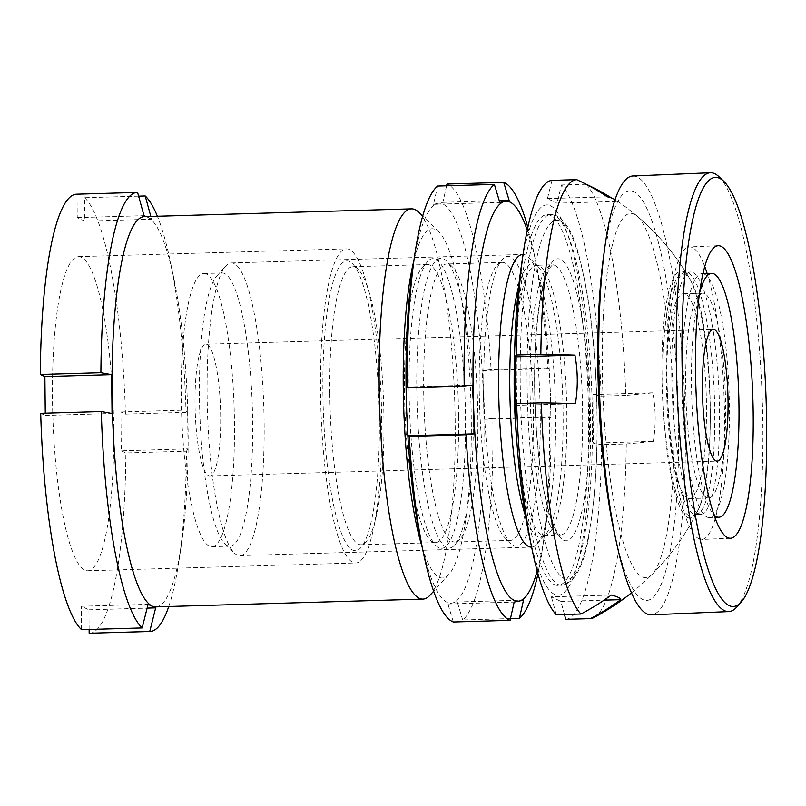 <?xml version="1.0" encoding="UTF-8"?>
<svg xmlns="http://www.w3.org/2000/svg" width="806" height="806" viewBox="0 0 806 806"><rect width="100%" height="100%" fill="white"/><g stroke="black" fill="none" stroke-linecap="round" stroke-linejoin="round"><path stroke-width="0.6" stroke-dasharray="4.03 3.02" d="M422.273 547.476A174.701 33.691 88.3 0 0 448.882 574.426A174.701 33.691 88.3 0 0 471.278 419.231A174.701 33.691 88.3 0 0 438.907 231.977A174.701 33.691 88.3 0 0 413.911 260.439M418.989 212.452A195.203 37.64 -91.7 0 1 455.168 421.679A195.203 37.64 -91.7 0 1 430.142 595.08M409.065 390.255A144.939 27.948 -91.7 0 1 427.643 261.507A144.939 27.948 -91.7 0 1 465.485 416.531A144.939 27.948 -91.7 0 1 435.925 545.602A144.939 27.948 -91.7 0 1 409.065 390.255M458.604 416.168A139.075 26.82 88.3 0 0 427.482 264.539A139.075 26.82 88.3 0 0 422.294 267.411A139.075 26.82 88.3 0 0 404.461 390.96A139.075 26.82 88.3 0 0 430.233 540.03A139.075 26.82 88.3 0 0 435.583 542.589A139.075 26.82 88.3 0 0 458.604 416.168M379.334 419.039A144.939 27.948 88.3 0 0 352.474 263.693A144.939 27.948 88.3 0 0 322.904 392.764A144.939 27.948 88.3 0 0 360.745 547.798A144.939 27.948 88.3 0 0 379.334 419.039M329.785 393.137A139.075 26.82 -91.7 0 1 352.816 266.715A139.075 26.82 -91.7 0 1 358.156 269.275A139.075 26.82 -91.7 0 1 383.938 418.344A139.075 26.82 -91.7 0 1 366.105 541.894A139.075 26.82 -91.7 0 1 360.917 544.755A139.075 26.82 -91.7 0 1 329.785 393.137M381.712 420.148A157.14 30.306 88.3 0 0 346.54 248.832A157.14 30.306 88.3 0 0 320.526 391.666A157.14 30.306 88.3 0 0 355.698 562.971A157.14 30.306 88.3 0 0 381.712 420.148M113.676 427.956A157.14 30.306 88.3 0 0 78.504 256.64A157.14 30.306 88.3 0 0 52.491 399.474A157.14 30.306 88.3 0 0 87.663 570.779A157.14 30.306 88.3 0 0 113.676 427.956M155.78 606.878A195.203 37.64 88.3 0 0 181.552 543.587A195.203 37.64 88.3 0 0 188.09 429.457A195.203 37.64 88.3 0 0 173.824 278.332A195.203 37.64 88.3 0 0 148.052 217.449A195.203 37.64 88.3 0 0 144.405 216.643M138.632 196.17L84.6 197.742L84.852 221.166L151.599 219.222L150.843 216.461M186.055 412.35L125.454 414.113L120.88 411.977L121.283 450.836L188.04 448.892L187.627 410.032L186.055 412.35A219.605 42.345 88.3 0 0 170.378 261.839A219.605 42.345 88.3 0 0 157.392 216.27M125.454 414.113A219.605 42.345 88.3 0 0 84.6 197.742M151.599 219.222L146.168 216.592M89.476 633.224A219.605 42.345 88.3 0 0 125.867 452.972L121.283 450.836M89.123 629.466L88.922 609.799L81.315 606.263L148.072 604.319M81.567 629.688L81.315 606.263M40.703 413.317L45.287 415.453L45.267 413.186M137.594 192.443L77.003 194.206A219.605 42.345 88.3 0 0 76.691 194.206M77.003 194.206L77.245 217.63L84.852 221.166M168.756 606.505A219.605 42.345 88.3 0 0 179.073 560.251A219.605 42.345 88.3 0 0 186.458 451.209L125.867 452.972M188.04 448.892L186.458 451.209M120.88 411.977L187.627 410.032M88.922 609.799L147.125 608.107M45.287 415.453L112.044 413.508M77.245 217.63L144.002 215.686M718.962 176.726A219.605 42.416 -92.4 0 1 761.72 485.252A219.605 42.416 -92.4 0 1 736.845 606.958M707.114 273.486A146.4 28.27 -92.4 0 1 723.748 455.229A146.4 28.27 -92.4 0 1 715.567 517.341M715.234 518.57A146.4 28.27 -92.4 0 1 701.724 539.456A146.4 28.27 -92.4 0 1 667.529 331.135A146.4 28.27 -92.4 0 1 689.563 246.908A146.4 28.27 -92.4 0 1 704.756 266.595M714.136 444.771A121.273 23.424 -92.4 0 1 697.119 514.319A121.273 23.424 -92.4 0 1 695.89 514.54A121.273 23.424 -92.4 0 1 667.57 341.986A121.273 23.424 -92.4 0 1 685.825 272.216A121.273 23.424 -92.4 0 1 687.065 272.337A121.273 23.424 -92.4 0 1 714.136 444.771M718.922 444.58A121.273 23.424 -92.4 0 1 700.676 514.349A121.273 23.424 -92.4 0 1 672.355 341.784A121.273 23.424 -92.4 0 1 690.601 272.015A121.273 23.424 -92.4 0 1 718.922 444.58M709.602 445.527A122.572 23.676 -92.4 0 1 698.873 508.475A122.572 23.676 -92.4 0 1 692.404 515.83A122.572 23.676 -92.4 0 1 662.542 341.633A122.572 23.676 -92.4 0 1 682.239 271.229A122.572 23.676 -92.4 0 1 689.301 278.02A122.572 23.676 -92.4 0 1 709.602 445.527M603.231 318.299A182.307 35.212 -92.4 0 1 636.942 215.978A182.307 35.212 -92.4 0 1 673.232 472.83A182.307 35.212 -92.4 0 1 651.842 574.638A182.307 35.212 -92.4 0 1 614.817 507.014A182.307 35.212 -92.4 0 1 603.231 318.299M603.402 257.829A204.956 39.585 -92.4 0 1 653.384 225.156A204.956 39.585 -92.4 0 1 677.584 482.431A204.956 39.585 -92.4 0 1 614.958 535.718M632.962 176A219.605 42.416 -92.4 0 1 684.244 488.476A219.605 42.416 -92.4 0 1 651.198 614.817M704.464 274.171A121.998 23.525 88.3 0 0 702.097 273.627A121.998 23.525 88.3 0 0 681.987 390.164A121.998 23.525 88.3 0 0 706.832 516.989A121.998 23.525 88.3 0 0 709.199 517.523A121.998 23.525 88.3 0 0 729.309 400.995A121.998 23.525 88.3 0 0 704.464 274.171M699.558 292.921A121.998 23.525 88.3 0 0 692.737 417.982A121.998 23.525 88.3 0 0 713.894 514.812M685.503 294.15A102.483 19.757 88.3 0 0 683.518 293.696A102.483 19.757 88.3 0 0 666.622 391.595A102.483 19.757 88.3 0 0 687.498 498.118A102.483 19.757 88.3 0 0 689.483 498.571A102.483 19.757 88.3 0 0 706.378 400.683A102.483 19.757 88.3 0 0 685.503 294.15M704.656 293.596A102.483 19.757 88.3 0 0 702.661 293.142A102.483 19.757 88.3 0 0 685.775 391.031A102.483 19.757 88.3 0 0 706.64 497.564A102.483 19.757 88.3 0 0 708.635 498.017A102.483 19.757 88.3 0 0 725.531 400.129A102.483 19.757 88.3 0 0 704.656 293.596M554.286 584.582A185.44 35.756 88.3 0 0 557.883 585.398A185.44 35.756 88.3 0 0 588.451 408.269A185.44 35.756 88.3 0 0 550.679 215.504A185.44 35.756 88.3 0 0 547.083 214.678A185.44 35.756 88.3 0 0 516.515 391.817A185.44 35.756 88.3 0 0 554.286 584.582M531.597 547.103A146.4 28.23 88.3 0 0 536.846 544.1A146.4 28.23 88.3 0 0 555.334 399.957A146.4 28.23 88.3 0 0 528.484 257.134A146.4 28.23 88.3 0 0 525.693 255.089A146.4 28.23 88.3 0 0 523.074 254.444M234.203 263.582A146.4 28.23 88.3 0 0 231.362 262.937A146.4 28.23 88.3 0 0 225.902 265.95A146.4 28.23 88.3 0 0 207.404 410.093A146.4 28.23 88.3 0 0 234.264 552.916A146.4 28.23 88.3 0 0 237.055 554.961A146.4 28.23 88.3 0 0 239.886 555.606A146.4 28.23 88.3 0 0 264.025 415.765A146.4 28.23 88.3 0 0 234.203 263.582M224.723 273.577A136.637 26.346 88.3 0 0 222.073 272.972A136.637 26.346 88.3 0 0 216.975 275.783A136.637 26.346 88.3 0 0 199.717 410.314A136.637 26.346 88.3 0 0 224.783 543.617A136.637 26.346 88.3 0 0 227.383 545.521A136.637 26.346 88.3 0 0 230.032 546.136A136.637 26.346 88.3 0 0 252.56 415.614A136.637 26.346 88.3 0 0 224.723 273.577M206.538 274.1A136.637 26.346 88.3 0 0 203.888 273.496A136.637 26.346 88.3 0 0 181.36 404.018A136.637 26.346 88.3 0 0 209.197 546.055A136.637 26.346 88.3 0 0 211.847 546.659A136.637 26.346 88.3 0 0 234.365 416.138A136.637 26.346 88.3 0 0 206.538 274.1M208.502 475.641A65.88 12.705 88.3 0 0 209.782 475.933A65.88 12.705 88.3 0 0 220.643 413.004A65.88 12.705 88.3 0 0 207.223 344.515A65.88 12.705 88.3 0 0 205.943 344.222A65.88 12.705 88.3 0 0 195.082 407.161A65.88 12.705 88.3 0 0 208.502 475.641M552.019 180.373L547.455 198.588L556.966 203.183L616.922 201.44A139.66 13.682 179.4 0 0 615.532 199.787A139.66 13.682 179.4 0 0 615.119 199.525M687.689 517.543A121.998 23.525 88.3 0 0 697.845 510.571A121.998 23.525 88.3 0 0 710.015 395.454A121.998 23.525 88.3 0 0 691.165 281.234A121.998 23.525 88.3 0 0 685.312 274.725A121.998 23.525 88.3 0 0 662.754 384.643A121.998 23.525 88.3 0 0 687.689 517.543M593.962 617.527A219.605 42.345 88.3 0 0 626.292 443.975L601.629 444.7L593.347 443.129L653.313 441.376A242.777 23.787 -0.6 0 1 626.292 443.975M653.313 441.376A139.66 136.355 -64.2 0 0 652.84 392.814A242.777 23.787 -0.6 0 1 625.819 395.414A219.605 42.345 88.3 0 0 586.194 184.252M616.922 201.44A242.777 237.035 -64.2 0 0 611.623 198.024M528.756 533.471A195.203 37.64 88.3 0 0 554.387 594.294A195.203 37.64 88.3 0 0 590.486 418.435A195.203 37.64 88.3 0 0 550.589 205.792A195.203 37.64 88.3 0 0 521.029 268.217M564.442 614.494L560.855 601.397L551.354 596.803L611.311 595.05M556.271 614.736L551.354 596.803M625.819 395.414L601.155 396.139A219.605 42.345 88.3 0 0 561.53 184.977L556.966 203.183M601.155 396.139L592.873 394.567L593.347 443.129M565.772 619.33A219.605 42.345 88.3 0 0 601.629 444.7M586.063 184.262L561.53 184.977M592.873 394.567L652.84 392.814M547.455 198.588L607.422 196.835M515.437 405.418L575.403 403.675M560.855 601.397L604.087 600.138M439.804 258.414A144.939 27.948 88.3 0 0 417.256 409.156A144.939 27.948 88.3 0 0 450.242 547.919A144.939 27.948 88.3 0 0 454.655 545.058A144.939 27.948 88.3 0 0 472.961 402.355A144.939 27.948 88.3 0 0 446.373 260.963A144.939 27.948 88.3 0 0 439.804 258.414M455.773 541.904A139.075 26.82 -91.7 0 1 454.816 542.025A139.075 26.82 -91.7 0 1 424.037 406.264A139.075 26.82 -91.7 0 1 445.758 264.096A139.075 26.82 -91.7 0 1 446.715 263.985A139.075 26.82 -91.7 0 1 452.065 266.544A139.075 26.82 -91.7 0 1 477.575 402.224A139.075 26.82 -91.7 0 1 460.004 539.164A139.075 26.82 -91.7 0 1 455.773 541.904M517.25 545.974A144.939 27.948 -91.7 0 1 510.682 543.425A144.939 27.948 -91.7 0 1 484.094 402.033A144.939 27.948 -91.7 0 1 502.4 259.33A144.939 27.948 -91.7 0 1 506.813 256.469A144.939 27.948 -91.7 0 1 539.798 395.232A144.939 27.948 -91.7 0 1 517.25 545.974M501.282 262.484A139.075 26.82 88.3 0 0 497.05 265.234A139.075 26.82 88.3 0 0 479.479 402.164A139.075 26.82 88.3 0 0 504.989 537.854A139.075 26.82 88.3 0 0 510.339 540.403A139.075 26.82 88.3 0 0 511.296 540.292A139.075 26.82 88.3 0 0 533.018 398.124A139.075 26.82 88.3 0 0 502.239 262.363A139.075 26.82 88.3 0 0 501.282 262.484M510.47 618.585L462.684 619.975A219.605 42.345 88.3 0 0 492.849 418.374L549.591 416.722A219.605 42.345 -91.7 0 1 542.297 549.672A219.605 42.345 -91.7 0 1 537.945 573.842M537.179 571.051A200.079 38.587 88.3 0 0 544.282 536.343A200.079 38.587 88.3 0 0 550.367 392.955L550.851 417.337L549.591 416.722M492.849 418.374L484.628 419.261L483.358 394.91A200.079 38.587 -91.7 0 1 452.226 602.999L457.284 601.981L462.684 619.975M453.335 621.99L447.935 603.996L452.226 602.999A200.079 38.587 -91.7 0 1 420.692 539.939M412.773 268.045A200.079 38.587 -91.7 0 1 437.819 203.344L433.537 204.341L437.628 186.065M527.849 227.383A219.605 42.345 -91.7 0 1 533.602 251.25A219.605 42.345 -91.7 0 1 547.838 367.979L549.098 368.594L550.367 392.955A200.079 38.587 88.3 0 0 536.363 264.449A200.079 38.587 88.3 0 0 527.255 230.214M446.584 185.803L442.887 202.326L437.819 203.344A200.079 38.587 -91.7 0 1 483.358 394.91L482.865 370.528L491.086 369.642A219.605 42.345 88.3 0 0 446.977 184.05M547.838 367.979L491.086 369.642M482.865 370.528L549.098 368.594M484.628 419.261L550.851 417.337M433.537 204.341L499.77 202.407M442.887 202.326L499.246 200.684M406.204 387.051L472.427 385.127M457.284 601.981L523.517 600.047M447.935 603.996L514.168 602.062M555.002 265.406A135.176 26.064 -91.7 0 1 582.537 405.922A135.176 26.064 -91.7 0 1 560.251 535.043A135.176 26.064 -91.7 0 1 557.631 534.449A135.176 26.064 -91.7 0 1 530.096 393.933A135.176 26.064 -91.7 0 1 552.382 264.811A135.176 26.064 -91.7 0 1 555.002 265.406M563.424 540.111A141.03 27.192 88.3 0 0 589.518 413.055A141.03 27.192 88.3 0 0 560.684 259.411A141.03 27.192 88.3 0 0 534.6 386.477A141.03 27.192 88.3 0 0 563.424 540.111M518.701 286.281A136.889 26.396 -91.7 0 1 535.113 264.277A136.889 26.396 -91.7 0 1 537.723 266.192A136.889 26.396 -91.7 0 1 562.83 399.736A136.889 26.396 -91.7 0 1 545.541 534.519A136.889 26.396 -91.7 0 1 537.773 536.736A136.889 26.396 -91.7 0 1 525.381 515.568M516.968 443.179A135.176 26.064 88.3 0 0 541.823 534.912A135.176 26.064 88.3 0 0 544.443 535.506A135.176 26.064 88.3 0 0 566.729 406.385A135.176 26.064 88.3 0 0 539.194 265.869A135.176 26.064 88.3 0 0 536.564 265.275A135.176 26.064 88.3 0 0 514.52 359.043M560.311 221.046A179.587 34.628 -91.7 0 1 597.024 416.682A179.587 34.628 -91.7 0 1 563.807 578.476A179.587 34.628 -91.7 0 1 527.094 382.84A179.587 34.628 -91.7 0 1 560.311 221.046M558.115 584.471A185.44 35.756 88.3 0 0 561.711 585.287A185.44 35.756 88.3 0 0 592.279 408.158A185.44 35.756 88.3 0 0 554.508 215.393A185.44 35.756 88.3 0 0 550.911 214.567A185.44 35.756 88.3 0 0 520.344 391.706A185.44 35.756 88.3 0 0 558.115 584.471M448.882 574.426L433.628 591.231M422.294 267.411L427.643 261.507M358.156 269.275L352.474 263.693M78.504 256.64L346.54 248.832M352.816 266.715L427.482 264.539M173.824 278.332L170.378 261.839M181.552 543.587L179.073 560.251M360.917 544.755L435.583 542.589M87.663 570.779L355.698 562.971M366.105 541.894L360.745 547.798M430.233 540.03L435.925 545.602M438.907 231.977L422.697 216.089M730.427 538.257L701.724 539.456M700.676 514.349L695.89 514.54M697.119 514.319L692.404 515.83M689.301 278.02A243.996 243.996 0 0 0 636.942 215.978M651.842 574.648A243.996 243.996 0 0 0 698.873 508.475M687.065 272.337L682.239 271.229M690.601 272.015L685.825 272.216M718.267 245.709L689.563 246.908M536.846 544.1L545.541 534.519L544.332 535.527L560.361 535.053L557.198 531.769C554.175 527.396 551.133 519.638 548.06 508.475C538.519 474.029 533.008 409.871 535.083 356.101C536.363 323.085 539.557 297.797 544.675 280.246L549.551 268.197L552.493 264.791L536.453 265.265L537.723 266.192L528.484 257.134M547.083 214.678L550.911 214.567L557.117 215.948C573.529 226.929 579.061 252.409 586.728 290.946C592.249 323.266 595.614 359.466 596.803 399.534C598.092 450.07 595.785 493.373 589.871 529.451C584.824 564.412 575.434 583.02 561.711 585.287L557.883 585.398M702.097 273.627L702.983 273.607M683.518 293.696L702.661 293.142M231.362 262.937L522.852 254.444M224.783 543.617L234.264 552.916M216.975 275.783L225.902 265.95M203.888 273.496L222.073 272.972M209.782 475.933L717.139 461.153M691.165 281.234A243.996 243.996 0 0 0 615.532 199.787M631.471 592.863A243.996 243.996 0 0 0 697.845 510.571M205.943 344.222L713.3 329.453M211.847 546.659L230.032 546.136M239.886 555.606L531.376 547.113M689.483 498.571L708.635 498.017M709.199 517.523L714.781 517.361M504.989 537.854L510.682 543.425M497.05 265.234L502.4 259.33M510.339 540.403L454.816 542.025M544.282 536.343L542.297 549.672M502.239 262.363L446.715 263.985M536.363 264.449L533.602 251.25M452.065 266.544L446.373 260.963M460.004 539.164L454.655 545.058"/><path stroke-width="1.21" d="M413.911 260.439A174.701 33.691 88.3 0 0 403.262 387.555A174.701 33.691 88.3 0 0 422.273 547.476M433.628 591.231L430.142 595.08A195.203 37.64 -91.7 0 1 422.858 599.1A195.203 37.64 -91.7 0 1 379.173 386.286A195.203 37.64 -91.7 0 1 411.483 208.865A195.203 37.64 -91.7 0 1 418.989 212.452L422.697 216.089M411.483 208.865L144.405 216.643A195.203 37.64 88.3 0 0 112.094 394.063A195.203 37.64 88.3 0 0 152.122 606.082A195.203 37.64 88.3 0 0 155.78 606.878L422.858 599.1M157.392 216.27A219.605 42.345 88.3 0 0 145.201 195.979L138.632 196.17M150.843 216.461L145.201 195.979M45.267 413.186L44.884 376.583L111.631 374.639L112.044 413.508L101.304 411.554A219.605 42.345 88.3 0 0 142.158 627.924L148.072 604.319L155.669 607.855L149.755 631.461L89.164 633.224A219.605 42.345 88.3 0 0 89.476 633.224L150.077 631.461A219.605 42.345 88.3 0 0 168.756 606.505M89.164 633.224L89.123 629.466M101.304 411.554L40.703 413.317A219.605 42.345 88.3 0 0 81.567 629.688L142.158 627.924M146.168 216.592L144.002 215.686L137.594 192.443A219.605 42.345 88.3 0 0 137.282 192.443L76.691 194.206A219.605 42.345 88.3 0 0 40.3 374.458L44.884 376.583M137.282 192.443A219.605 42.345 88.3 0 0 100.901 372.694L40.3 374.458M111.631 374.639L100.901 372.694M147.125 608.107L155.669 607.855M683.115 300.981A214.718 41.469 -92.4 0 1 723.758 181.31A214.718 41.469 -92.4 0 1 765.569 482.985A214.718 41.469 -92.4 0 1 741.238 601.991A214.718 41.469 -92.4 0 1 697.13 525.119A214.718 41.469 -92.4 0 1 683.115 300.981M741.238 601.991L736.845 606.958A219.605 42.416 -92.4 0 1 728.684 611.593A219.605 42.416 -92.4 0 1 677.403 299.117A219.605 42.416 -92.4 0 1 710.439 172.776A219.605 42.416 -92.4 0 1 718.962 176.726L723.758 181.31M715.567 517.341A146.4 28.27 -92.4 0 1 715.234 518.57M752.451 454.03A146.4 28.27 -92.4 0 1 730.427 538.257A146.4 28.27 -92.4 0 1 696.233 329.936A146.4 28.27 -92.4 0 1 718.267 245.709A146.4 28.27 -92.4 0 1 752.451 454.03M728.684 611.593L651.198 614.817A219.605 42.416 -92.4 0 1 617.134 545.571L614.958 535.718A204.956 39.585 -92.4 0 1 598.878 308.698A204.956 39.585 -92.4 0 1 603.402 257.829L604.762 247.835A219.605 42.416 -92.4 0 1 632.962 176L710.439 172.776M617.134 545.571A219.605 42.416 -92.4 0 1 599.916 302.341A219.605 42.416 -92.4 0 1 604.762 247.835M704.756 266.595A146.4 28.27 -92.4 0 1 707.114 273.486M713.894 514.812A121.998 23.525 88.3 0 0 716.403 516.706A121.998 23.525 88.3 0 0 718.771 517.25A121.998 23.525 88.3 0 0 738.89 400.713A121.998 23.525 88.3 0 0 714.035 273.889A121.998 23.525 88.3 0 0 711.668 273.355A121.998 23.525 88.3 0 0 699.558 292.921M523.074 254.444A146.4 28.23 88.3 0 0 522.852 254.444A146.4 28.23 88.3 0 0 498.723 394.285A146.4 28.23 88.3 0 0 528.545 546.468A146.4 28.23 88.3 0 0 531.376 547.113A146.4 28.23 88.3 0 0 531.597 547.103M715.859 460.861A65.88 12.705 88.3 0 0 717.139 461.153A65.88 12.705 88.3 0 0 727.999 398.224A65.88 12.705 88.3 0 0 714.579 329.745A65.88 12.705 88.3 0 0 713.3 329.453A65.88 12.705 88.3 0 0 702.439 392.381A65.88 12.705 88.3 0 0 715.859 460.861M615.119 199.525A139.66 13.682 179.4 0 0 614.283 199.072A139.66 13.682 179.4 0 0 607.422 196.835A242.777 237.035 -64.2 0 0 576.693 179.657A219.605 42.345 88.3 0 0 540.836 354.287L516.172 355.013L514.963 356.856L574.92 355.114A242.777 23.787 179.4 0 0 540.836 354.287M574.92 355.114A139.66 136.355 115.8 0 1 575.403 403.675A242.777 23.787 179.4 0 0 541.31 402.849A219.605 42.345 88.3 0 0 580.935 614.011A242.777 237.035 115.8 0 0 611.311 595.05A139.66 13.682 -0.6 0 1 618.172 597.296A139.66 13.682 -0.6 0 1 620.811 599.654A242.777 237.035 115.8 0 1 590.435 618.615A219.605 42.345 88.3 0 0 593.962 617.527A243.996 243.996 0 0 0 631.471 592.863M611.623 198.024A242.777 237.035 -64.2 0 0 586.194 184.252L586.063 184.262M576.693 179.657L552.019 180.373A219.605 42.345 88.3 0 0 523.507 251.553L521.029 268.217A195.203 37.64 88.3 0 0 528.756 533.471L532.202 549.964A219.605 42.345 88.3 0 0 556.271 614.736L580.935 614.011M541.31 402.849L516.646 403.574A219.605 42.345 88.3 0 0 532.202 549.964M516.646 403.574L515.437 405.418L514.963 356.856M523.507 251.553A219.605 42.345 88.3 0 0 516.172 355.013M590.435 618.615L565.772 619.33L564.442 614.494M604.087 600.138L620.811 599.654M537.945 573.842A219.605 42.345 -91.7 0 1 519.427 618.323L510.47 618.585M519.427 618.323L523.517 600.047L519.235 601.044A200.079 38.587 88.3 0 0 537.179 571.051M409.216 436.409A219.605 42.345 88.3 0 0 423.452 553.138A219.605 42.345 88.3 0 0 453.335 621.99L510.077 620.338A219.605 42.345 -91.7 0 1 465.969 434.756L409.216 436.409L407.957 435.794L474.19 433.86L473.696 409.488A200.079 38.587 88.3 0 0 519.235 601.044L514.168 602.062L510.077 620.338M465.969 434.756L474.19 433.86M423.452 553.138L420.692 539.939A200.079 38.587 -91.7 0 1 406.687 411.433L407.957 435.794M437.628 186.065A219.605 42.345 88.3 0 0 414.758 254.716A219.605 42.345 88.3 0 0 407.463 387.666L464.206 386.014A219.605 42.345 -91.7 0 1 494.37 184.413L437.628 186.065M494.37 184.413L499.77 202.407L504.828 201.389A200.079 38.587 88.3 0 0 473.696 409.488L472.427 385.127L464.206 386.014M407.463 387.666L406.204 387.051L406.687 411.433A200.079 38.587 -91.7 0 1 412.773 268.045L414.758 254.716M527.255 230.214A200.079 38.587 88.3 0 0 504.828 201.389L509.12 200.392L503.72 182.398A219.605 42.345 -91.7 0 1 527.849 227.383M446.584 185.803L446.977 184.05L503.72 182.398M499.246 200.684L509.12 200.392M514.52 359.043A135.176 26.064 88.3 0 0 516.968 443.179M525.381 515.568A136.889 26.396 -91.7 0 1 518.701 286.281M702.983 273.607L711.668 273.355M714.781 517.361L718.771 517.25"/></g></svg>
